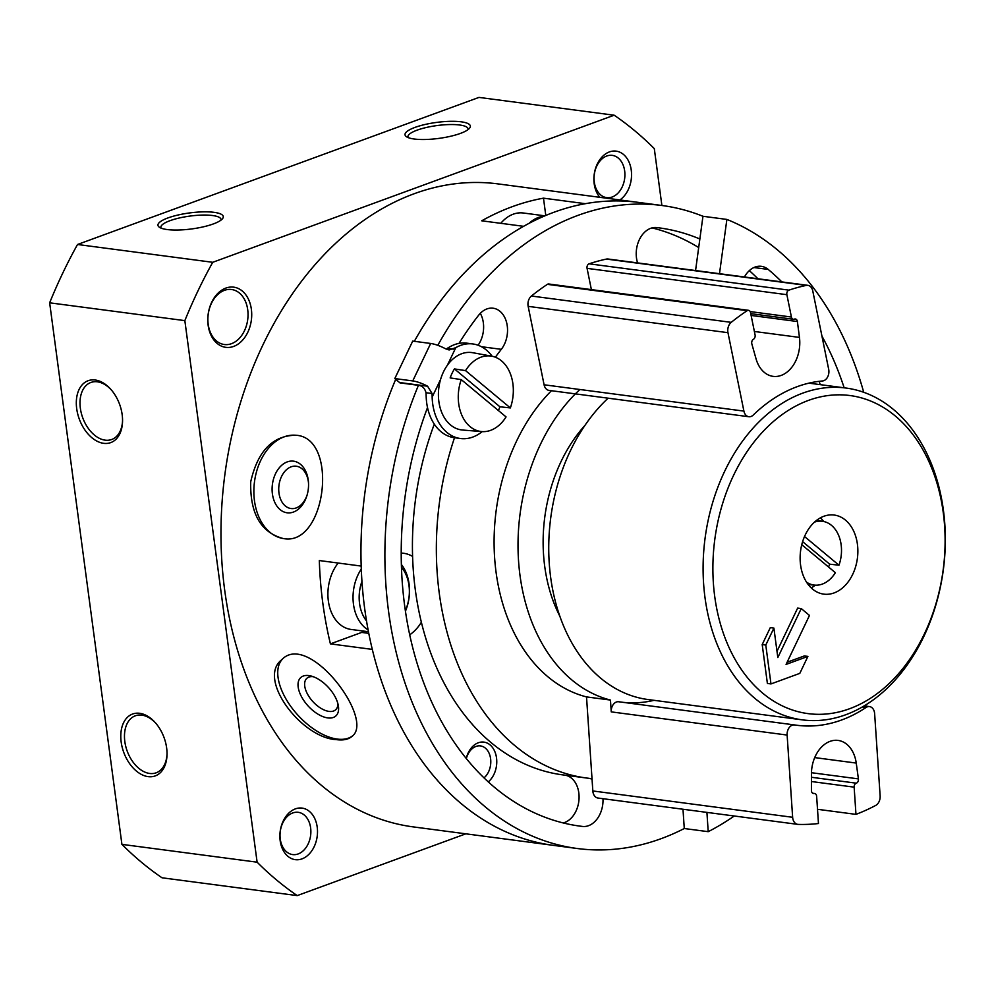 <?xml version="1.0" encoding="UTF-8"?>
<svg xmlns="http://www.w3.org/2000/svg" width="993" height="993" viewBox="0 0 993 993"><rect width="100%" height="100%" fill="white"/><g stroke="black" fill="none" stroke-linecap="round" stroke-linejoin="round"><path stroke-width="1.49" d="M337.868 703.615A21.325 11.271 47.5 0 1 335.659 709.759A21.325 11.271 47.5 0 1 329.006 711.398A21.325 11.271 47.5 0 1 309.27 697.012A21.325 11.271 47.5 0 1 306.825 678.343A21.325 11.271 47.5 0 1 313.143 676.667M307.172 494.812A21.325 14.833 96.7 0 1 291.185 508.553A21.325 14.833 96.7 0 1 291.036 508.54A21.325 14.833 96.7 0 1 278.946 485.552A21.325 14.833 96.7 0 1 296.137 466.201A21.325 14.833 96.7 0 1 308.525 483.256M418.438 385.321A324.277 232.871 97.5 0 0 393.104 638.487A324.277 232.871 97.5 0 0 577.256 848.506L553.324 845.353A324.277 232.871 -82.5 0 1 372.301 649.397L330.421 643.874A324.277 232.871 -82.5 0 1 319.312 560.548L361.179 566.072A324.277 232.871 -82.5 0 1 395.711 379.326A324.277 232.871 97.5 0 0 369.173 635.334A324.277 232.871 97.5 0 0 553.324 845.353L413.349 826.908A324.277 232.871 -82.5 0 1 220.967 532.968A324.277 232.871 -82.5 0 1 414.118 193.759A324.277 232.871 -82.5 0 1 498.064 183.904L638.04 202.349A324.277 232.871 97.5 0 0 414.329 341.319A324.277 232.871 -82.5 0 1 523.596 226.317L481.717 220.806A324.277 232.871 -82.5 0 1 512.227 206.693A324.277 232.871 -82.5 0 1 543.481 198.166L545.79 215.469M863.724 392.297A324.277 232.871 97.5 0 0 726.876 219.428L702.957 216.275A324.277 232.871 97.5 0 0 661.971 205.501L638.04 202.349A324.277 232.871 -82.5 0 0 585.361 203.689L543.481 198.166M283.204 538.529L283.564 538.578C326.225 546.696 339.209 437.205 295.653 435.232C272.653 435.592 257.683 451.107 250.72 481.779C249.951 513.505 260.774 532.422 283.204 538.529M336.627 739.661C343.429 740.517 348.568 739.413 352.056 736.334C375.23 719.54 308.463 630.816 281.764 659.724C256.529 678.939 301.897 738.358 336.627 739.661M401.209 553.101A43.357 31.131 -82.5 0 1 403.692 553.287A43.357 31.131 -82.5 0 1 412.591 556.428M421.367 622.226A43.357 31.131 -82.5 0 1 409.699 634.8M466.226 758.453A21.672 15.565 -82.5 0 1 478.291 742.776A21.672 15.565 -82.5 0 1 495.941 754.928A21.672 15.565 -82.5 0 1 488.246 781.876M468.063 129.611A30.349 7.435 -7.6 0 0 468.1 128.904A30.349 7.435 -7.6 0 0 437.044 125.552A30.349 7.435 -7.6 0 0 407.937 136.922A30.349 7.435 -7.6 0 0 408.16 137.605M161.089 228.129A30.349 7.435 172.4 0 1 160.866 227.459A30.349 7.435 172.4 0 1 170.002 220.682A30.349 7.435 172.4 0 1 202.224 215.084A30.349 7.435 172.4 0 1 221.017 219.428A30.349 7.435 172.4 0 1 220.98 220.136M465.829 833.822L297.23 895.599L162.02 877.787A433.531 311.33 -82.5 0 1 121.916 844.373L49.65 302.815A433.531 311.33 -82.5 0 1 77.528 244.489L478.986 97.401L614.183 115.213A433.531 311.33 -82.5 0 1 654.3 148.627L661.884 205.489M297.23 895.599A433.531 311.33 -82.5 0 1 257.113 862.185L121.916 844.373M95.216 380.009A32.943 21.461 -110.1 0 0 76.461 406.472A32.943 21.461 -110.1 0 0 100.454 442.605A32.943 21.461 -110.1 0 0 122.549 421.193A32.943 21.461 -110.1 0 0 110.931 389.467A32.943 21.461 -110.1 0 0 95.216 380.009M148.131 776.638A32.943 21.461 69.9 0 1 121.109 731.258A32.943 21.461 69.9 0 1 155.405 722.78A32.943 21.461 69.9 0 1 167.023 754.506A32.943 21.461 69.9 0 1 148.131 776.638M257.113 862.185L184.847 320.627L49.65 302.815M184.847 320.627A433.531 311.33 -82.5 0 1 212.725 262.301L77.528 244.489M167.879 217.951A32.943 8.068 172.4 0 1 206.618 211.844A32.943 8.068 172.4 0 1 222.482 218.745A32.943 8.068 172.4 0 1 191.674 228.936A32.943 8.068 172.4 0 1 159.277 227.174A32.943 8.068 172.4 0 1 167.879 217.951M460.417 133.41A32.943 8.068 -7.6 0 0 469.552 128.221A32.943 8.068 -7.6 0 0 436.622 122.412A32.943 8.068 -7.6 0 0 406.36 136.649A32.943 8.068 -7.6 0 0 460.417 133.41M212.725 262.301L614.183 115.213M599.859 197.322A26.017 18.681 -82.5 0 1 594.658 171.789A26.017 18.681 -82.5 0 1 609.392 151.929A26.017 18.681 -82.5 0 1 630.803 167.544A26.017 18.681 -82.5 0 1 619.868 199.953M233.64 346.42A30.349 21.796 97.5 0 0 246.525 295.802A30.349 21.796 97.5 0 0 209.076 309.531A30.349 21.796 97.5 0 0 233.64 346.42M295.343 808.885A26.017 18.681 -82.5 0 1 316.395 840.5A26.017 18.681 -82.5 0 1 284.308 852.255A26.017 18.681 -82.5 0 1 295.343 808.885M167.035 753.761A30.349 19.773 69.9 0 1 156.199 772.79A30.349 19.773 69.9 0 1 149.658 773.46A30.349 19.773 69.9 0 1 125.739 746.351A30.349 19.773 69.9 0 1 135.321 715.804A30.349 19.773 69.9 0 1 155.876 723.338M111.402 390.026A30.349 19.773 -110.1 0 0 97.401 381.821A30.349 19.773 -110.1 0 0 90.847 382.491A30.349 19.773 -110.1 0 0 82.729 417.792A30.349 19.773 -110.1 0 0 111.725 439.489A30.349 19.773 -110.1 0 0 122.561 420.461M292.712 812.969A21.325 15.317 -82.5 0 1 298.235 812.311A21.325 15.317 -82.5 0 1 310.623 835.448A21.325 15.317 -82.5 0 1 292.662 854.588A21.325 15.317 -82.5 0 1 280.014 835.262A21.325 15.317 -82.5 0 1 292.712 812.969M231.518 343.677A27.742 19.922 97.5 0 0 248.039 314.657A27.742 19.922 97.5 0 0 231.58 289.509A27.742 19.922 97.5 0 0 208.207 314.409A27.742 19.922 97.5 0 0 224.331 344.521A27.742 19.922 97.5 0 0 231.518 343.677M606.748 156.013A21.325 15.317 -82.5 0 1 612.271 155.367A21.325 15.317 -82.5 0 1 624.659 178.504A21.325 15.317 -82.5 0 1 606.698 197.644A21.325 15.317 -82.5 0 1 594.05 178.318A21.325 15.317 -82.5 0 1 606.748 156.013M352.527 735.887A52.021 27.494 47.5 0 1 337.248 739.077A52.021 27.494 47.5 0 1 289.72 704.893A52.021 27.494 47.5 0 1 282.26 659.29M327.777 717.914A26.017 13.741 47.5 0 1 299.874 693.226A26.017 13.741 47.5 0 1 310.846 675.96A26.017 13.741 47.5 0 1 338.377 705.961A26.017 13.741 47.5 0 1 327.777 717.914M283.911 538.616A52.021 36.207 96.7 0 1 254.369 482.772A52.021 36.207 96.7 0 1 296.001 435.282M287.114 512.798A26.017 18.097 96.7 0 1 272.169 486.868A26.017 18.097 96.7 0 1 290.378 461.149A26.017 18.097 96.7 0 1 308.488 482.635A26.017 18.097 96.7 0 1 306.998 495.408A26.017 18.097 96.7 0 1 287.114 512.798M466.325 758.59A17.452 12.537 -82.5 0 1 475.92 746.451A17.452 12.537 -82.5 0 1 480.438 745.917A17.452 12.537 -82.5 0 1 490.654 759.149A17.452 12.537 -82.5 0 1 484.001 777.879M500.795 223.313A39.012 28.015 -82.5 0 1 513.232 214.19A39.012 28.015 -82.5 0 1 523.323 212.998L544.896 215.841M368.453 631.734L351.05 629.438A39.012 28.015 -82.5 0 1 328.807 603.756A39.012 28.015 -82.5 0 1 338.179 563.043M364.505 631.213A43.357 31.131 -82.5 0 1 361.713 632.417L330.421 643.874M401.445 567.313A34.681 24.912 -82.5 0 1 405.343 610.633M366.516 620.923A34.681 24.912 -82.5 0 1 361.949 581.377M401.358 564.446A39.012 28.015 -82.5 0 1 405.429 611.229M368.105 629.885A39.012 28.015 -82.5 0 1 361.291 569.101M529.008 223.375A39.012 28.015 -82.5 0 1 538.355 217.492A39.012 28.015 -82.5 0 1 544.003 216.213M495.37 357.219A253.178 181.818 97.5 0 1 501.316 349.325A24.279 17.44 97.5 0 0 506.951 324.066A24.279 17.44 97.5 0 0 493.149 308.215A24.279 17.44 97.5 0 0 478.626 315.253A301.735 216.685 97.5 0 0 458.989 343.404M478.092 345.229A24.279 17.44 97.5 0 0 480.302 313.341M434.301 424.148A253.178 181.818 97.5 0 0 562.621 774.863L586.54 778.015A253.178 181.818 97.5 0 0 588.439 778.251A24.279 17.44 97.5 0 1 588.613 778.264A24.279 17.44 97.5 0 1 592.039 779.232M454.509 437.739A253.178 181.818 97.5 0 0 586.54 778.015M427.511 407.564A301.735 216.685 97.5 0 0 580.197 826.151A301.735 216.685 97.5 0 0 582.457 826.437A24.279 17.44 97.5 0 0 602.987 798.695M563.23 822.949A24.279 17.44 97.5 0 0 579.056 798.521A24.279 17.44 97.5 0 0 565.29 775.21M699.866 238.99A301.735 216.685 97.5 0 0 659.029 227.856A301.735 216.685 97.5 0 0 656.783 227.571A24.279 17.44 97.5 0 0 640.038 238.308A24.279 17.44 97.5 0 0 637.58 262.909M577.256 848.506A324.277 232.871 97.5 0 0 684.276 828.522L682.985 809.245M661.971 205.501A324.277 232.871 97.5 0 0 437.789 345.316M748.561 310.325A3.463 2.495 97.5 0 1 750.534 312.572L755.077 334.914A3.463 2.495 97.5 0 1 753.426 339.283A3.463 2.495 97.5 0 0 751.85 343.95L756.033 358.783A31.217 22.417 97.5 0 0 773.113 376.359A31.217 22.417 97.5 0 0 799.452 337.409L797.391 321.533A3.463 2.495 97.5 0 0 795.368 318.989A3.463 2.495 97.5 0 0 794.375 319.125A3.463 2.495 97.5 0 1 793.382 319.274A3.463 2.495 97.5 0 1 791.409 317.028L786.878 294.685A3.463 2.495 97.5 0 1 788.914 290.142A272.256 195.509 97.5 0 1 806.291 285.401A8.676 6.231 97.5 0 1 807.843 285.339A8.676 6.231 97.5 0 1 812.77 290.949L828.696 369.371A8.676 6.231 97.5 0 1 822.489 380.977A173.415 124.535 97.5 0 0 753.265 415.037A8.676 6.231 97.5 0 1 748.821 416.725L549.017 390.398A8.676 6.231 97.5 0 1 544.09 384.787L528.164 306.353A8.676 6.231 97.5 0 1 531.416 296.026A272.256 195.509 97.5 0 1 547.391 284.346A3.463 2.495 97.5 0 1 548.757 283.998L748.561 310.325A3.463 2.495 97.5 0 0 747.195 310.672A272.256 195.509 97.5 0 0 731.22 322.353A8.676 6.231 97.5 0 0 727.968 332.68L743.906 411.102A8.676 6.231 97.5 0 0 748.821 416.725M551.438 390.721A173.415 124.535 97.5 0 0 495.569 568.195A173.415 124.535 97.5 0 0 586.528 696.912L592.833 790.962A8.676 6.231 97.5 0 0 597.947 798.037L797.751 824.364A8.676 6.231 97.5 0 0 798.211 824.401A272.256 195.509 97.5 0 0 818.468 823.532L816.643 796.324A3.463 2.495 97.5 0 0 814.595 793.494A3.463 2.495 97.5 0 0 814.037 793.506L812.932 793.37M820.23 384.651A301.735 216.685 97.5 0 0 819.126 381.324A301.735 216.685 97.5 0 1 820.23 384.651M757.92 278.76A301.735 216.685 97.5 0 0 749.318 270.63A301.735 216.685 97.5 0 1 757.92 278.76M698.7 247.555A301.735 216.685 97.5 0 0 652.066 227.906M807.843 285.339L608.039 259.012A8.676 6.231 97.5 0 0 606.487 259.074A272.256 195.509 97.5 0 0 589.097 263.815A3.463 2.495 97.5 0 0 587.074 268.358L591.381 289.608M814.037 793.506A3.463 2.495 97.5 0 1 813.478 793.519A3.463 2.495 97.5 0 1 811.418 790.378L811.43 774.019A31.217 22.417 97.5 0 1 838.104 740.418A31.217 22.417 97.5 0 1 856.239 763.071L858.411 778.884A3.463 2.495 97.5 0 1 856.289 783.179A3.463 2.495 97.5 0 0 854.141 787.151L855.966 814.372A272.256 195.509 97.5 0 0 875.677 805.447A8.676 6.231 97.5 0 0 880.133 795.889L874.634 713.657A8.676 6.231 97.5 0 0 869.508 706.582A8.676 6.231 97.5 0 0 866.045 707.475A173.415 124.535 97.5 0 1 796.771 725.25A173.415 124.535 97.5 0 1 794.611 724.94A8.676 6.231 97.5 0 0 794.512 724.927A8.676 6.231 97.5 0 0 787.126 735.056L792.637 817.289A8.676 6.231 97.5 0 0 797.751 824.364M579.887 389.504A173.415 124.535 97.5 0 0 519.116 567.785A173.415 124.535 97.5 0 0 610.459 700.065L611.254 711.882A8.676 6.231 97.5 0 1 618.627 701.753A8.676 6.231 97.5 0 1 618.738 701.766L794.4 724.915M610.459 700.065L586.528 696.912M726.876 219.428L719.491 273.696M702.957 216.275L695.559 270.543M781.839 281.913A301.735 216.685 97.5 0 0 768.185 269.413A24.279 17.44 97.5 0 0 761.321 266.323A24.279 17.44 97.5 0 0 744.44 276.985M855.966 814.372L817.512 809.295M706.917 812.398L708.208 831.675L684.276 828.522M708.208 831.675A324.277 232.871 97.5 0 0 734.274 815.998M844.162 387.804A301.735 216.685 97.5 0 0 821.931 336.081M559.816 616.156A138.722 99.623 -82.5 0 1 543.543 554.603A138.722 99.623 -82.5 0 1 584.951 425.401M623.107 702.349A173.415 124.535 97.5 0 0 654.064 700.326M608.126 398.181A167.345 120.178 97.5 0 0 570.392 450.785A167.345 120.178 97.5 0 0 648.007 699.531L802.344 719.863A167.345 120.178 97.5 0 0 943.35 569.659A167.345 120.178 97.5 0 0 846.061 388.052A167.345 120.178 97.5 0 0 724.741 471.129A167.345 120.178 97.5 0 0 802.344 719.863M733.641 475.188A160.407 115.188 97.5 0 0 819.287 714.327A160.407 115.188 97.5 0 0 934.053 474.244A160.407 115.188 97.5 0 0 733.641 475.188M805.286 534.842A39.881 28.648 97.5 0 0 823.78 594.137A39.881 28.648 97.5 0 0 857.393 558.327A39.881 28.648 97.5 0 0 834.207 515.044A39.881 28.648 97.5 0 0 805.286 534.842M801.239 608.572L809.481 615.437L786.071 664.416L807.905 656.41L799.812 673.366L770.978 683.929L767.39 683.457L762.202 644.569L770.307 627.613L773.895 628.085L777.829 657.552L801.239 608.572L797.652 608.101L776.998 651.309M787.114 662.244L804.318 655.939L807.905 656.41M770.978 683.929L765.789 645.04L762.202 644.569M765.789 645.04L773.895 628.085M823.706 521.511A39.881 28.648 97.5 0 0 820.454 517.812M811.219 587.893A39.881 28.648 97.5 0 0 815.327 585.175M814.471 522.132A32.161 23.1 -82.5 0 1 823.247 521.412A32.161 23.1 -82.5 0 1 831.513 525.384A32.161 23.1 -82.5 0 1 838.961 565.203L804.529 536.518M801.761 544.698L835.374 572.688A32.161 23.1 -82.5 0 1 814.856 585.138A32.161 23.1 -82.5 0 1 806.552 582.171M828.547 567.003A32.645 23.447 97.5 0 0 829.676 564.173L838.961 565.203M829.676 564.173L802.617 541.644M492.131 356.264A47.689 34.246 97.5 0 0 472.879 343.963A47.689 34.246 97.5 0 0 455.799 347.637L449.121 349.97L445.497 348.754A17.34 4.99 -154.5 0 0 430.664 343.466L412.753 380.927A17.34 4.99 25.5 0 1 427.586 386.215L432.079 393.526L426.009 392.731L426.171 396.294A47.689 34.246 97.5 0 0 454.446 437.727L460.429 438.521A47.689 34.246 97.5 0 0 482.201 431.62M472.879 343.963L466.896 343.168A47.689 34.246 97.5 0 0 449.817 346.842L447.222 348.344L453.292 349.151M426.009 392.731C424.743 388.04 422.037 385.545 417.892 385.247L399.943 382.876A8.676 6.231 97.5 0 0 399.558 382.528L394.804 378.569L412.716 341.096L430.664 343.466M432.079 393.526L432.154 397.076A47.689 34.246 97.5 0 0 460.429 438.521M412.753 380.927L394.804 378.569M510.352 407.924L465.543 370.612A38.044 27.32 -82.5 0 1 491.746 356.189A38.044 27.32 -82.5 0 1 501.515 360.881A38.044 27.32 -82.5 0 1 510.352 407.924L499.913 406.782L454.446 368.924A38.59 27.717 97.5 0 0 450.152 377.911L461.249 379.599L506.058 416.911A38.044 27.32 -82.5 0 1 481.804 431.583A38.044 27.32 -82.5 0 1 461.249 379.599M481.804 431.583L462.564 430.031A39.012 28.015 -82.5 0 1 438.869 387.58A39.012 28.015 -82.5 0 1 472.742 352.714L491.746 356.189M498.399 410.531A38.59 27.717 97.5 0 0 499.913 406.782M465.543 370.612L454.446 368.924M361.713 632.417L368.775 633.348M501.316 349.325L481.406 346.706M582.457 826.437L577.951 825.841M806.291 285.401L606.487 259.074M788.914 290.142L589.097 263.815M786.878 294.685L587.074 268.358M791.409 317.028L750.199 311.591M797.391 321.533L751.118 315.439M799.452 337.409L754.37 331.476M747.195 310.672L547.391 284.346M731.22 322.353L531.416 296.026M727.968 332.68L528.164 306.353M743.906 411.102L544.09 384.787M792.637 817.289L592.833 790.962M787.126 735.056L611.254 711.882M768.185 269.413L753.898 267.539M856.239 763.071L814.719 757.597M858.411 778.884L811.455 772.703M856.289 783.179L811.43 777.271M854.141 787.151L811.43 781.528M866.045 707.475L862.321 706.979M455.799 347.637L447.359 365.287M440.594 379.425L432.154 397.076M427.586 386.215L399.558 382.528M793.382 319.274L750.758 313.651M814.595 793.494L812.721 793.246M869.508 706.582L864.183 705.886M794.512 724.927L618.627 701.753M808.898 383.149L846.061 388.052M823.247 521.412L816.742 520.22M814.856 585.138L808.265 584.604"/></g></svg>
